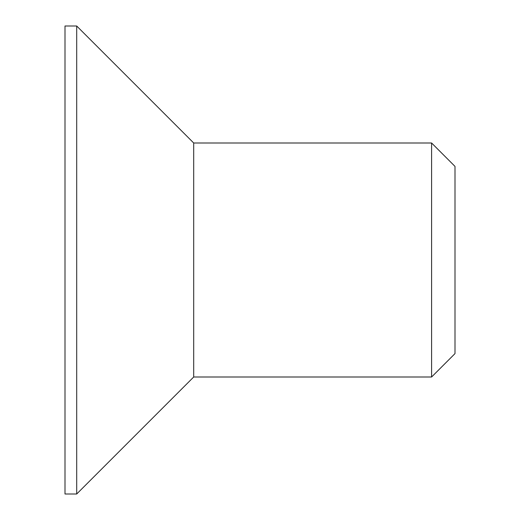 <?xml version="1.0" encoding="UTF-8"?>
<svg xmlns="http://www.w3.org/2000/svg" width="520" height="520" viewBox="0 0 520 520"><rect width="100%" height="100%" fill="white"/><g stroke="black" fill="none" stroke-linecap="round" stroke-linejoin="round"><path stroke-width="0.78" d="M65 494L65 26L76.7 26L76.7 494L65 494M431.6 377L431.6 143L455 166.4L455 353.6L431.6 377L193.7 377L76.7 494M193.7 377L193.7 143L76.7 26M431.6 143L193.7 143"/></g></svg>
